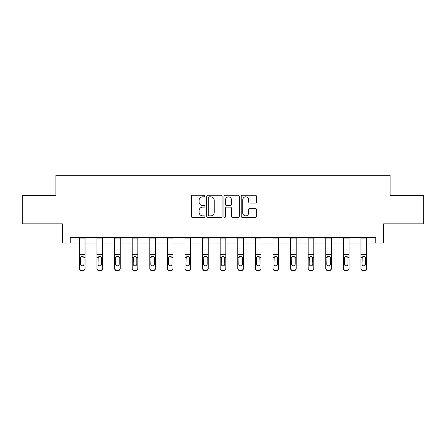<?xml version="1.0" encoding="UTF-8"?>
<svg xmlns="http://www.w3.org/2000/svg" width="446" height="446" viewBox="0 0 446 446"><rect width="100%" height="100%" fill="white"/><g stroke="black" fill="none" stroke-linecap="round" stroke-linejoin="round"><path stroke-width="0.67" d="M204.948 196.05A0.775 0.775 0 0 0 204.173 195.276L192.41 195.276A1.109 1.109 0 0 0 191.301 196.379L191.301 216.316A1.109 1.109 0 0 0 192.41 217.419L204.173 217.419A0.775 0.775 0 0 0 204.948 216.645A0.775 0.775 0 0 0 204.173 215.87L202.651 215.87A3.546 3.546 0 0 1 199.111 212.329L199.111 210.668A3.546 3.546 0 0 1 202.651 207.122L204.173 207.122A0.775 0.775 0 0 0 204.948 206.347A0.775 0.775 0 0 0 204.173 205.573L202.651 205.573A3.546 3.546 0 0 1 199.111 202.027L199.111 200.371A3.546 3.546 0 0 1 202.651 196.825L204.173 196.825A0.775 0.775 0 0 0 204.948 196.05M255.363 203.081A1.109 1.109 0 0 0 256.472 201.977L256.472 196.379A1.109 1.109 0 0 0 255.363 195.276L242.295 195.276A1.109 1.109 0 0 0 241.191 196.379L241.191 216.316A1.109 1.109 0 0 0 242.295 217.419L255.363 217.419A1.109 1.109 0 0 0 256.472 216.316L256.472 209.559A1.109 1.109 0 0 0 255.363 208.455L249.771 208.455A1.109 1.109 0 0 0 248.662 209.559L248.662 212.909A2.96 2.96 0 0 1 245.701 215.87A2.96 2.96 0 0 1 242.741 212.909L242.741 199.786A2.96 2.96 0 0 1 245.701 196.825A2.96 2.96 0 0 1 248.662 199.786L248.662 201.977A1.109 1.109 0 0 0 249.771 203.081L255.363 203.081M70.245 243.014L70.245 237.372L375.755 237.372L375.755 243.014L383.649 243.014L383.649 223.836L423.7 223.836L423.7 195.632L390.083 195.632L390.083 175.323L55.917 175.323L55.917 195.632L22.3 195.632L22.3 223.836L62.351 223.836L62.351 243.014L79.382 243.014M222.03 196.379A1.109 1.109 0 0 0 220.926 195.276L207.858 195.276A1.109 1.109 0 0 0 206.749 196.379L206.749 216.316A1.109 1.109 0 0 0 207.858 217.419L220.926 217.419A1.109 1.109 0 0 0 222.03 216.316L222.03 196.379M225.074 195.276L238.142 195.276A1.109 1.109 0 0 1 239.251 196.379L239.251 216.316A1.109 1.109 0 0 1 238.142 217.419L232.55 217.419A1.109 1.109 0 0 1 231.446 216.316L231.446 208.232A1.109 1.109 0 0 0 230.337 207.122L226.629 207.122A1.109 1.109 0 0 0 225.52 208.232L225.52 216.645A0.775 0.775 0 0 1 224.745 217.419A0.775 0.775 0 0 1 223.97 216.645L223.97 196.379A1.109 1.109 0 0 1 225.074 195.276M85.024 243.014L96.983 243.014M102.625 243.014L114.583 243.014M120.225 243.014L132.183 243.014M137.825 243.014L149.784 243.014M155.425 243.014L167.384 243.014M173.02 243.014L184.978 243.014M190.62 243.014L202.579 243.014M208.221 243.014L220.179 243.014M225.821 243.014L237.779 243.014M243.421 243.014L255.38 243.014M261.022 243.014L272.98 243.014M278.616 243.014L290.575 243.014M296.216 243.014L308.175 243.014M313.817 243.014L325.775 243.014M331.417 243.014L343.375 243.014M349.017 243.014L360.976 243.014M366.618 243.014L375.755 243.014M209.074 196.825A0.775 0.775 0 0 0 208.299 197.6L208.299 215.095A0.775 0.775 0 0 0 209.074 215.87L210.679 215.87A3.546 3.546 0 0 0 214.225 212.329L214.225 200.371A3.546 3.546 0 0 0 210.679 196.825L209.074 196.825M231.446 199.841A2.96 2.96 0 0 0 228.48 196.881A2.96 2.96 0 0 0 225.52 199.841L225.52 204.463A1.109 1.109 0 0 0 226.629 205.573L230.337 205.573A1.109 1.109 0 0 0 231.446 204.463L231.446 199.841M79.382 257.637L79.382 268.085A2.258 2.241 -0 0 0 81.64 270.321L82.772 270.321A2.258 2.241 -0 0 0 85.024 268.085L85.024 268.436A2.258 2.241 180 0 1 82.772 270.677L82.772 270.321M84.01 264.054L84.01 258.111L84.01 264.054A1.806 1.79 180 0 1 82.203 265.844A1.806 1.79 180 0 0 84.01 264.054M80.403 264.406L80.403 264.054A1.806 1.79 180 0 0 82.203 265.844M81.261 256.561L80.403 257.972M83.146 256.561L82.203 256.299L83.809 257.281L84.01 258.111M79.382 268.085L79.382 237.395L85.024 237.395L85.024 268.085M81.64 270.321L81.64 270.677L82.772 270.677M81.64 270.677A2.258 2.241 180 0 1 79.382 268.436M79.382 257.281L80.598 257.281L80.403 264.054M80.598 257.281L82.203 256.299M96.983 257.637L96.983 268.085A2.258 2.241 -0 0 0 99.241 270.321L100.367 270.321A2.258 2.241 -0 0 0 102.625 268.085L102.625 268.436A2.258 2.241 180 0 1 100.367 270.677L100.367 270.321M101.61 264.054L101.61 258.111L101.61 264.054A1.806 1.79 180 0 1 99.804 265.844A1.806 1.79 180 0 0 101.61 264.054M97.997 264.406L97.997 264.054A1.806 1.79 180 0 0 99.804 265.844M98.861 256.561L97.997 257.972M100.746 256.561L99.804 256.299L101.409 257.281L101.61 258.111M114.583 257.637L114.583 268.085A2.258 2.241 -0 0 0 116.841 270.321L117.967 270.321A2.258 2.241 -0 0 0 120.225 268.085L120.225 268.436A2.258 2.241 180 0 1 117.967 270.677L117.967 270.321M119.21 264.054L119.21 258.111L119.21 264.054A1.806 1.79 180 0 1 117.404 265.844A1.806 1.79 180 0 0 119.21 264.054M115.598 264.406L115.598 264.054A1.806 1.79 180 0 0 117.404 265.844M116.462 256.561L115.598 257.972M118.346 256.561L117.404 256.299L119.01 257.281L119.21 258.111M96.983 268.085L96.983 237.395L102.625 237.395L102.625 268.085M99.241 270.321L99.241 270.677L100.367 270.677M99.241 270.677A2.258 2.241 180 0 1 96.983 268.436M96.983 257.281L98.198 257.281L97.997 264.054M98.198 257.281L99.804 256.299M114.583 268.085L114.583 237.395L120.225 237.395L120.225 268.085M116.841 270.321L116.841 270.677L117.967 270.677M116.841 270.677A2.258 2.241 180 0 1 114.583 268.436M114.583 257.281L115.798 257.281L115.598 264.054M115.798 257.281L117.404 256.299M132.183 257.637L132.183 268.085A2.258 2.241 -0 0 0 134.441 270.321L135.567 270.321A2.258 2.241 -0 0 0 137.825 268.085L137.825 268.436A2.258 2.241 180 0 1 135.567 270.677L135.567 270.321M136.81 264.054L136.81 258.111L136.81 264.054A1.806 1.79 180 0 1 135.004 265.844A1.806 1.79 180 0 0 136.81 264.054M133.198 264.406L133.198 264.054A1.806 1.79 180 0 0 135.004 265.844M134.062 256.561L133.198 257.972M135.946 256.561L135.004 256.299L136.61 257.281L136.81 258.111M149.784 257.637L149.784 268.085A2.258 2.241 -0 0 0 152.041 270.321L153.168 270.321A2.258 2.241 -0 0 0 155.425 268.085L155.425 268.436A2.258 2.241 180 0 1 153.168 270.677L153.168 270.321M154.405 264.054L154.405 258.111L154.405 264.054A1.806 1.79 180 0 1 152.604 265.844A1.806 1.79 180 0 0 154.405 264.054M150.798 264.406L150.798 264.054A1.806 1.79 180 0 0 152.604 265.844M151.662 256.561L150.798 257.972M153.547 256.561L152.604 256.299L154.21 257.281L154.405 258.111M167.384 257.637L167.384 268.085A2.258 2.241 -0 0 0 169.636 270.321L170.768 270.321A2.258 2.241 -0 0 0 173.02 268.085L173.02 268.436A2.258 2.241 180 0 1 170.768 270.677L170.768 270.321M172.005 264.054L172.005 258.111L172.005 264.054A1.806 1.79 180 0 1 170.205 265.844A1.806 1.79 180 0 0 172.005 264.054M168.398 264.406L168.398 264.054A1.806 1.79 180 0 0 170.205 265.844M169.263 256.561L168.398 257.972M171.141 256.561L170.205 256.299L171.805 257.281L172.005 258.111M132.183 268.085L132.183 237.395L137.825 237.395L137.825 268.085M134.441 270.321L134.441 270.677L135.567 270.677M134.441 270.677A2.258 2.241 180 0 1 132.183 268.436M132.183 257.281L133.399 257.281L133.198 264.054M133.399 257.281L135.004 256.299M149.784 268.085L149.784 237.395L155.425 237.395L155.425 268.085M152.041 270.321L152.041 270.677L153.168 270.677M152.041 270.677A2.258 2.241 180 0 1 149.784 268.436M149.784 257.281L150.999 257.281L150.798 264.054M150.999 257.281L152.604 256.299M167.384 268.085L167.384 237.395L173.02 237.395L173.02 268.085M169.636 270.321L169.636 270.677L170.768 270.677M169.636 270.677A2.258 2.241 180 0 1 167.384 268.436M167.384 257.281L168.599 257.281L168.398 264.054M168.599 257.281L170.205 256.299M184.978 268.085A2.258 2.241 -0 0 0 187.236 270.321L187.236 270.677A2.258 2.241 180 0 1 184.978 268.436L184.978 237.395L190.62 237.395L190.62 268.436A2.258 2.241 180 0 1 188.368 270.677L188.368 270.321A2.258 2.241 -0 0 0 190.62 268.085M187.236 270.677L188.368 270.677M187.236 270.321L188.368 270.321M189.405 257.281L189.606 264.054A1.806 1.79 180 0 1 187.799 265.844A1.806 1.79 180 0 1 185.999 264.054L186.194 257.281L187.799 256.299L189.405 257.281L190.62 257.281M202.579 268.085A2.258 2.241 -0 0 0 204.837 270.321L204.837 270.677A2.258 2.241 180 0 1 202.579 268.436L202.579 237.395L208.221 237.395L208.221 268.436A2.258 2.241 180 0 1 205.963 270.677L205.963 270.321A2.258 2.241 -0 0 0 208.221 268.085M204.837 270.677L205.963 270.677M204.837 270.321L205.963 270.321M207.005 257.281L207.206 264.054A1.806 1.79 180 0 1 205.4 265.844A1.806 1.79 180 0 1 203.593 264.054L203.794 257.281L205.4 256.299L207.005 257.281L208.221 257.281M220.179 268.085A2.258 2.241 -0 0 0 222.437 270.321L222.437 270.677A2.258 2.241 180 0 1 220.179 268.436L220.179 237.395L225.821 237.395L225.821 268.436A2.258 2.241 180 0 1 223.563 270.677L223.563 270.321A2.258 2.241 -0 0 0 225.821 268.085M222.437 270.677L223.563 270.677M222.437 270.321L223.563 270.321M224.606 257.281L224.806 264.054A1.806 1.79 180 0 1 223 265.844A1.806 1.79 180 0 1 221.194 264.054L221.394 257.281L223 256.299L224.606 257.281L225.821 257.281M237.779 268.085A2.258 2.241 -0 0 0 240.037 270.321L240.037 270.677A2.258 2.241 180 0 1 237.779 268.436L237.779 237.395L243.421 237.395L243.421 268.436A2.258 2.241 180 0 1 241.163 270.677L241.163 270.321A2.258 2.241 -0 0 0 243.421 268.085M240.037 270.677L241.163 270.677M240.037 270.321L241.163 270.321M242.206 257.281L242.407 264.054A1.806 1.79 180 0 1 240.6 265.844A1.806 1.79 180 0 1 238.794 264.054L238.995 257.281L240.6 256.299L242.206 257.281L243.421 257.281M255.38 268.085A2.258 2.241 -0 0 0 257.632 270.321L257.632 270.677A2.258 2.241 180 0 1 255.38 268.436L255.38 237.395L261.022 237.395L261.022 268.436A2.258 2.241 180 0 1 258.764 270.677L258.764 270.321A2.258 2.241 -0 0 0 261.022 268.085M257.632 270.677L258.764 270.677M257.632 270.321L258.764 270.321M259.806 257.281L260.001 264.054A1.806 1.79 180 0 1 258.201 265.844A1.806 1.79 180 0 1 256.394 264.054L256.595 257.281L258.201 256.299L259.806 257.281L261.022 257.281M272.98 268.085A2.258 2.241 -0 0 0 275.232 270.321L275.232 270.677A2.258 2.241 180 0 1 272.98 268.436L272.98 237.395L278.616 237.395L278.616 268.436A2.258 2.241 180 0 1 276.364 270.677L276.364 270.321A2.258 2.241 -0 0 0 278.616 268.085M275.232 270.677L276.364 270.677M275.232 270.321L276.364 270.321M277.401 257.281L277.602 264.054A1.806 1.79 180 0 1 275.795 265.844A1.806 1.79 180 0 1 273.995 264.054L274.195 257.281L275.795 256.299L277.401 257.281L278.616 257.281M290.575 268.085A2.258 2.241 -0 0 0 292.832 270.321L292.832 270.677A2.258 2.241 180 0 1 290.575 268.436L290.575 237.395L296.216 237.395L296.216 268.436A2.258 2.241 180 0 1 293.959 270.677L293.959 270.321A2.258 2.241 -0 0 0 296.216 268.085M292.832 270.677L293.959 270.677M292.832 270.321L293.959 270.321M295.001 257.281L295.202 264.054A1.806 1.79 180 0 1 293.396 265.844A1.806 1.79 180 0 1 291.595 264.054L291.79 257.281L293.396 256.299L295.001 257.281L296.216 257.281M308.175 268.085A2.258 2.241 -0 0 0 310.433 270.321L310.433 270.677A2.258 2.241 180 0 1 308.175 268.436L308.175 237.395L313.817 237.395L313.817 268.436A2.258 2.241 180 0 1 311.559 270.677L311.559 270.321A2.258 2.241 -0 0 0 313.817 268.085M310.433 270.677L311.559 270.677M310.433 270.321L311.559 270.321M312.601 257.281L312.802 264.054A1.806 1.79 180 0 1 310.996 265.844A1.806 1.79 180 0 1 309.19 264.054L309.39 257.281L310.996 256.299L312.601 257.281L313.817 257.281M325.775 268.085A2.258 2.241 -0 0 0 328.033 270.321L328.033 270.677A2.258 2.241 180 0 1 325.775 268.436L325.775 237.395L331.417 237.395L331.417 268.436A2.258 2.241 180 0 1 329.159 270.677L329.159 270.321A2.258 2.241 -0 0 0 331.417 268.085M328.033 270.677L329.159 270.677M328.033 270.321L329.159 270.321M330.202 257.281L330.402 264.054A1.806 1.79 180 0 1 328.596 265.844A1.806 1.79 180 0 1 326.79 264.054L326.99 257.281L328.596 256.299L330.202 257.281L331.417 257.281M184.978 257.637L184.978 268.436M187.799 265.844A1.806 1.79 180 0 0 189.606 264.054L189.606 258.111M185.999 264.406L185.999 264.054M186.857 256.561L185.999 257.972M188.742 256.561L187.799 256.299M202.579 257.637L202.579 268.436M205.4 265.844A1.806 1.79 180 0 0 207.206 264.054L207.206 258.111M203.593 264.406L203.593 264.054M204.458 256.561L203.593 257.972M206.342 256.561L205.4 256.299M220.179 257.637L220.179 268.436M223 265.844A1.806 1.79 180 0 0 224.806 264.054L224.806 258.111M221.194 264.406L221.194 264.054M222.058 256.561L221.194 257.972M223.942 256.561L223 256.299M237.779 257.637L237.779 268.436M240.6 265.844A1.806 1.79 180 0 0 242.407 264.054L242.407 258.111M238.794 264.406L238.794 264.054M239.658 256.561L238.794 257.972M241.542 256.561L240.6 256.299M255.38 257.637L255.38 268.436M258.201 265.844A1.806 1.79 180 0 0 260.001 264.054L260.001 258.111M256.394 264.406L256.394 264.054M257.258 256.561L256.394 257.972M259.143 256.561L258.201 256.299M272.98 257.637L272.98 268.436M275.795 265.844A1.806 1.79 180 0 0 277.602 264.054L277.602 258.111M273.995 264.406L273.995 264.054M274.859 256.561L273.995 257.972M276.737 256.561L275.795 256.299M290.575 257.637L290.575 268.436M293.396 265.844A1.806 1.79 180 0 0 295.202 264.054L295.202 258.111M291.595 264.406L291.595 264.054M292.453 256.561L291.595 257.972M294.338 256.561L293.396 256.299M308.175 257.637L308.175 268.436M310.996 265.844A1.806 1.79 180 0 0 312.802 264.054L312.802 258.111M309.19 264.406L309.19 264.054M310.054 256.561L309.19 257.972M311.938 256.561L310.996 256.299M325.775 257.637L325.775 268.436M328.596 265.844A1.806 1.79 180 0 0 330.402 264.054L330.402 258.111M326.79 264.406L326.79 264.054M327.654 256.561L326.79 257.972M329.538 256.561L328.596 256.299M343.375 257.637L343.375 268.085A2.258 2.241 -0 0 0 345.633 270.321L346.759 270.321A2.258 2.241 -0 0 0 349.017 268.085L349.017 268.436A2.258 2.241 180 0 1 346.759 270.677L346.759 270.321M348.003 264.054L348.003 258.111L348.003 264.054A1.806 1.79 180 0 1 346.196 265.844A1.806 1.79 180 0 0 348.003 264.054M344.39 264.406L344.39 264.054A1.806 1.79 180 0 0 346.196 265.844M345.254 256.561L344.39 257.972M347.139 256.561L346.196 256.299L347.802 257.281L348.003 258.111M343.375 268.085L343.375 237.395L349.017 237.395L349.017 268.085M345.633 270.321L345.633 270.677L346.759 270.677M345.633 270.677A2.258 2.241 180 0 1 343.375 268.436M343.375 257.281L344.591 257.281L344.39 264.054M344.591 257.281L346.196 256.299M360.976 257.637L360.976 268.085A2.258 2.241 -0 0 0 363.228 270.321L364.36 270.321A2.258 2.241 -0 0 0 366.618 268.085L366.618 268.436A2.258 2.241 180 0 1 364.36 270.677L364.36 270.321M365.597 264.054L365.597 258.111L365.597 264.054A1.806 1.79 180 0 1 363.797 265.844A1.806 1.79 180 0 0 365.597 264.054M361.99 264.406L361.99 264.054A1.806 1.79 180 0 0 363.797 265.844M362.854 256.561L361.99 257.972M364.739 256.561L363.797 256.299L365.402 257.281L365.597 258.111M360.976 268.085L360.976 237.395L366.618 237.395L366.618 268.085M363.228 270.321L363.228 270.677L364.36 270.677M363.228 270.677A2.258 2.241 180 0 1 360.976 268.436M360.976 257.281L362.191 257.281L361.99 264.054M362.191 257.281L363.797 256.299M83.809 257.281L85.024 257.281M79.382 254.365L85.024 254.365M79.382 238.945L85.024 238.945M101.409 257.281L102.625 257.281M96.983 254.365L102.625 254.365M96.983 238.945L102.625 238.945M119.01 257.281L120.225 257.281M114.583 254.365L120.225 254.365M114.583 238.945L120.225 238.945M136.61 257.281L137.825 257.281M132.183 254.365L137.825 254.365M132.183 238.945L137.825 238.945M154.21 257.281L155.425 257.281M149.784 254.365L155.425 254.365M149.784 238.945L155.425 238.945M171.805 257.281L173.02 257.281M167.384 254.365L173.02 254.365M167.384 238.945L173.02 238.945M184.978 257.281L186.194 257.281M184.978 254.365L190.62 254.365M184.978 238.945L190.62 238.945M202.579 257.281L203.794 257.281M202.579 254.365L208.221 254.365M202.579 238.945L208.221 238.945M220.179 257.281L221.394 257.281M220.179 254.365L225.821 254.365M220.179 238.945L225.821 238.945M237.779 257.281L238.995 257.281M237.779 254.365L243.421 254.365M237.779 238.945L243.421 238.945M255.38 257.281L256.595 257.281M255.38 254.365L261.022 254.365M255.38 238.945L261.022 238.945M272.98 257.281L274.195 257.281M272.98 254.365L278.616 254.365M272.98 238.945L278.616 238.945M290.575 257.281L291.79 257.281M290.575 254.365L296.216 254.365M290.575 238.945L296.216 238.945M308.175 257.281L309.39 257.281M308.175 254.365L313.817 254.365M308.175 238.945L313.817 238.945M325.775 257.281L326.99 257.281M325.775 254.365L331.417 254.365M325.775 238.945L331.417 238.945M347.802 257.281L349.017 257.281M343.375 254.365L349.017 254.365M343.375 238.945L349.017 238.945M365.402 257.281L366.618 257.281M360.976 254.365L366.618 254.365M360.976 238.945L366.618 238.945"/></g></svg>
